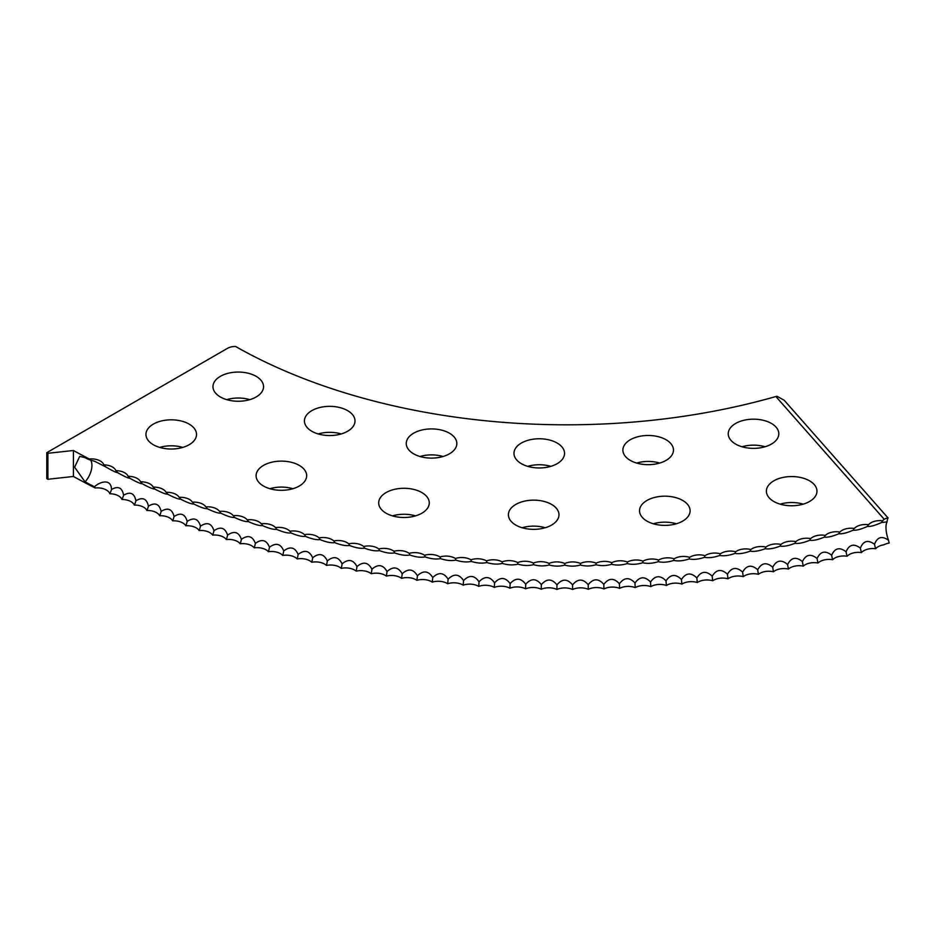 <?xml version="1.0" encoding="UTF-8"?>
<svg xmlns="http://www.w3.org/2000/svg" width="936" height="936" viewBox="0 0 936 936"><rect width="100%" height="100%" fill="white"/><g stroke="black" fill="none" stroke-linecap="round" stroke-linejoin="round"><path stroke-width="1.4" d="M73.429 476.471L73.429 450.497L47.888 453.293L47.888 479.267L73.429 476.471A713.77 412.086 0 0 0 95.144 487.972L94.442 486.743A713.77 412.086 0 0 1 85.059 481.876L74.599 467.193L79.736 456.358L85.059 457.645A713.77 412.086 0 0 0 88.581 459.494L94.688 461.296L105.534 466.795C112.226 470.703 116.228 472.633 117.515 472.586L117.456 472.54M106.283 467.146L105.534 466.795A13.771 7.312 -63.7 0 0 105.475 466.678A13.771 7.312 -63.7 0 0 103.837 464.853A12.671 7.312 0 0 0 102.071 462.267A12.671 7.312 0 0 0 89.271 458.979L88.581 459.494M888.533 540.283C881.993 535.614 877.324 536.948 874.528 544.284A13.771 4.879 -105.6 0 0 875.663 548.742A12.671 7.312 180 0 1 883.83 544.81A12.402 8.061 163.5 0 1 889.2 543.044A13.771 5.101 73.6 0 1 888.533 540.283A15.912 5.897 73.6 0 1 885.982 527.506A15.912 5.897 73.6 0 1 887.059 521.914L881.548 522.51C875.043 525.47 870.351 526.781 867.473 526.43C861.003 529.308 856.264 530.548 853.246 530.174C846.823 532.958 842.037 534.152 838.89 533.731C832.502 536.433 827.67 537.556 824.394 537.1C818.052 539.733 813.173 540.797 809.769 540.283C803.474 542.833 798.56 543.839 795.038 543.289C788.767 545.758 783.818 546.694 780.179 546.097C774.002 548.484 769.018 549.362 765.227 548.718C759.096 551.035 754.077 551.842 750.181 551.152C744.108 553.387 739.066 554.135 735.041 553.398C729.015 555.551 723.949 556.241 719.819 555.446C713.864 557.528 708.763 558.149 704.527 557.294C698.642 559.307 693.517 559.857 689.165 558.956C683.35 560.886 678.214 561.378 673.745 560.418C668 562.279 662.852 562.7 658.277 561.682C652.614 563.46 647.443 563.823 642.751 562.747C637.17 564.466 631.987 564.747 627.202 563.612C621.703 565.262 616.508 565.484 611.617 564.291C606.212 565.859 601.006 566.023 596.01 564.759C590.686 566.268 585.48 566.362 580.39 565.04C575.16 566.479 569.954 566.502 564.771 565.11C559.623 566.491 554.416 566.444 549.139 564.993C544.097 566.303 538.89 566.198 533.52 564.677C528.571 565.917 523.376 565.742 517.924 564.151C513.068 565.332 507.885 565.098 502.339 563.437C497.601 564.56 492.418 564.256 486.79 562.524C482.157 563.577 476.986 563.215 471.288 561.401C466.76 562.407 461.6 561.974 455.82 560.091C451.398 561.038 446.261 560.535 440.423 558.593C436.106 559.482 430.993 558.909 425.073 556.885C420.872 557.727 415.783 557.084 409.792 554.99C405.709 555.773 400.643 555.071 394.594 552.895C390.628 553.632 385.585 552.872 379.478 550.614C375.628 551.292 370.621 550.473 364.443 548.133C360.723 548.765 355.738 547.888 349.514 545.466C345.91 546.062 340.973 545.103 334.69 542.611C331.215 543.161 326.313 542.143 319.983 539.569C316.625 540.072 311.77 538.996 305.393 536.34C302.164 536.796 297.344 535.661 290.921 532.923C287.832 533.345 283.058 532.139 276.588 529.331C273.628 529.706 268.901 528.442 262.408 525.552C259.576 525.892 254.896 524.569 248.356 521.586C245.665 521.89 241.032 520.521 234.468 517.456C231.917 517.725 227.331 516.286 220.744 513.139C218.322 513.384 213.806 511.887 207.184 508.657C204.902 508.868 200.444 507.312 193.799 503.989C191.658 504.176 187.258 502.573 180.601 499.169C178.589 499.321 174.248 497.659 167.579 494.173L167.579 494.173C165.719 494.313 161.437 492.593 154.756 489.013L154.732 489.001C153.036 489.13 148.824 487.352 142.143 483.701C140.552 483.783 136.422 481.958 129.718 478.214L129.671 478.191M130.174 478.413L129.718 478.214C128.279 478.284 124.219 476.412 117.515 472.586L118.111 472.855M154.931 489.083L154.756 489.013A13.771 6.529 -67.6 0 0 154.37 488.311A13.771 6.529 -67.6 0 0 153.247 487.153A12.671 7.312 0 0 0 151.737 485.199A12.671 7.312 0 0 0 140.576 481.818A12.671 7.312 0 0 0 138.996 479.712A12.671 7.312 0 0 0 128.115 476.319A12.671 7.312 0 0 0 126.465 474.049A12.671 7.312 0 0 0 115.865 470.656A12.671 7.312 0 0 0 114.157 468.234A12.671 7.312 0 0 0 103.837 464.853M167.638 494.196L167.579 494.173A13.771 6.33 -68.6 0 0 167.123 493.342A13.771 6.33 -68.6 0 0 166.117 492.336A12.671 7.312 0 0 0 164.689 490.534A12.671 7.312 0 0 0 153.247 487.153M421.867 492.57A25.284 14.602 0 0 0 394.313 489.399A25.284 14.602 0 0 0 378.694 502.889A25.284 14.602 0 0 0 386.1 513.209A25.284 14.602 0 0 0 413.665 516.38A25.284 14.602 0 0 0 429.273 502.889A25.284 14.602 0 0 0 421.867 492.57M415.537 515.876A25.284 14.602 0 0 0 392.441 515.876M551.573 504.422A25.284 14.602 0 0 0 524.008 501.263A25.284 14.602 0 0 0 508.4 514.753A25.284 14.602 0 0 0 515.806 525.073A25.284 14.602 0 0 0 543.371 528.232A25.284 14.602 0 0 0 558.979 514.753A25.284 14.602 0 0 0 551.573 504.422M545.232 527.74A25.284 14.602 0 0 0 522.136 527.74M682.707 500.456A25.284 14.602 0 0 0 655.153 497.297A25.284 14.602 0 0 0 639.545 510.775A25.284 14.602 0 0 0 646.952 521.106A25.284 14.602 0 0 0 674.505 524.265A25.284 14.602 0 0 0 690.113 510.775A25.284 14.602 0 0 0 682.707 500.456M676.377 523.774A25.284 14.602 0 0 0 653.281 523.774M809.558 480.835A25.284 14.602 0 0 0 782.005 477.664A25.284 14.602 0 0 0 766.397 491.154A25.284 14.602 0 0 0 773.803 501.485A25.284 14.602 0 0 0 801.356 504.644A25.284 14.602 0 0 0 816.964 491.154A25.284 14.602 0 0 0 809.558 480.835M803.228 504.141A25.284 14.602 0 0 0 780.133 504.141M299.263 465.391A25.284 14.602 0 0 0 271.709 462.232A25.284 14.602 0 0 0 256.101 475.722A25.284 14.602 0 0 0 263.507 486.041A25.284 14.602 0 0 0 291.061 489.2A25.284 14.602 0 0 0 306.669 475.722A25.284 14.602 0 0 0 299.263 465.391M292.933 488.709A25.284 14.602 0 0 0 269.837 488.709M189.13 424.102A25.284 14.602 0 0 0 161.577 420.931A25.284 14.602 0 0 0 145.957 434.421A25.284 14.602 0 0 0 153.364 444.752A25.284 14.602 0 0 0 180.929 447.911A25.284 14.602 0 0 0 196.537 434.421A25.284 14.602 0 0 0 189.13 424.102M182.801 447.408A25.284 14.602 0 0 0 159.705 447.408M449.42 433.192A25.284 14.602 0 0 0 421.867 430.022A25.284 14.602 0 0 0 406.259 443.512A25.284 14.602 0 0 0 413.665 453.831A25.284 14.602 0 0 0 441.219 457.002A25.284 14.602 0 0 0 456.826 443.512A25.284 14.602 0 0 0 449.42 433.192M443.091 456.499A25.284 14.602 0 0 0 419.995 456.499M557.142 443.044A25.284 14.602 0 0 0 529.589 439.873A25.284 14.602 0 0 0 513.981 453.363A25.284 14.602 0 0 0 521.387 463.683A25.284 14.602 0 0 0 548.941 466.853A25.284 14.602 0 0 0 564.548 453.363A25.284 14.602 0 0 0 557.142 443.044M550.813 466.35A25.284 14.602 0 0 0 527.717 466.35M666.058 439.745A25.284 14.602 0 0 0 638.504 436.585A25.284 14.602 0 0 0 622.885 450.064A25.284 14.602 0 0 0 630.291 460.395A25.284 14.602 0 0 0 657.856 463.554A25.284 14.602 0 0 0 673.464 450.064A25.284 14.602 0 0 0 666.058 439.745M659.728 463.051A25.284 14.602 0 0 0 636.632 463.051M771.404 423.446A25.284 14.602 0 0 0 743.851 420.287A25.284 14.602 0 0 0 728.243 433.766A25.284 14.602 0 0 0 735.649 444.097A25.284 14.602 0 0 0 763.203 447.256A25.284 14.602 0 0 0 778.81 433.766A25.284 14.602 0 0 0 771.404 423.446M765.075 446.764A25.284 14.602 0 0 0 741.979 446.764M347.595 410.623A25.284 14.602 0 0 0 320.042 407.464A25.284 14.602 0 0 0 304.434 420.943A25.284 14.602 0 0 0 311.84 431.274A25.284 14.602 0 0 0 339.394 434.433A25.284 14.602 0 0 0 355.001 420.943A25.284 14.602 0 0 0 347.595 410.623M341.266 433.941A25.284 14.602 0 0 0 318.17 433.941M256.136 376.33A25.284 14.602 0 0 0 228.571 373.171A25.284 14.602 0 0 0 212.963 386.65A25.284 14.602 0 0 0 220.369 396.981A25.284 14.602 0 0 0 247.923 400.14A25.284 14.602 0 0 0 263.542 386.65A25.284 14.602 0 0 0 256.136 376.33M249.795 399.637A25.284 14.602 0 0 0 226.699 399.637M73.429 450.497A713.77 412.086 0 0 0 89.271 458.979M874.528 544.284C868.046 539.534 863.331 540.809 860.383 548.122C853.936 543.278 849.163 544.495 846.085 551.76C839.674 546.846 834.865 548.005 831.659 555.223C825.295 550.228 820.439 551.327 817.093 558.511C810.775 553.433 805.884 554.463 802.421 561.6C796.15 556.44 791.212 557.411 787.621 564.513C781.408 559.272 776.447 560.173 772.726 567.228C766.549 561.904 761.541 562.747 757.715 569.755C751.62 564.361 746.589 565.133 742.622 572.095C736.585 566.619 731.519 567.333 727.447 574.236C721.457 568.678 716.368 569.334 712.191 576.19C706.259 570.562 701.146 571.147 696.852 577.945C691.002 572.235 685.877 572.762 681.466 579.501C675.687 573.721 670.539 574.178 666.022 580.858C660.313 575.02 655.153 575.406 650.52 582.028C644.892 576.108 639.721 576.436 634.982 582.999C629.437 577.009 624.253 577.266 619.41 583.771C613.957 577.711 608.763 577.898 603.814 584.345C598.455 578.214 593.248 578.343 588.206 584.719C582.929 578.518 577.723 578.577 572.575 584.895C567.391 578.635 562.185 578.623 556.955 584.871C551.866 578.542 546.647 578.471 541.324 584.649C536.328 578.261 531.133 578.12 525.716 584.228C520.825 577.769 515.631 577.57 510.132 583.608C505.335 577.091 500.14 576.822 494.559 582.789C489.867 576.213 484.696 575.874 479.033 581.782C474.447 575.137 469.287 574.739 463.554 580.566C459.073 573.873 453.925 573.405 448.11 579.162C443.746 572.411 438.621 571.873 432.736 577.547C428.477 570.749 423.376 570.153 417.421 575.757C413.279 568.889 408.201 568.234 402.188 573.756C398.163 566.853 393.108 566.116 387.024 571.568C383.116 564.607 378.085 563.811 371.943 569.193C368.164 562.185 363.168 561.319 356.967 566.619C353.305 559.564 348.344 558.64 342.085 563.858C338.551 556.756 333.625 555.773 327.319 560.91C323.903 553.761 319.024 552.72 312.671 557.774C309.383 550.579 304.539 549.467 298.139 554.451C294.98 547.221 290.183 546.051 283.737 550.941C280.718 543.676 275.956 542.435 269.474 547.256C266.584 539.943 261.881 538.656 255.364 543.383C252.603 536.035 247.946 534.69 241.394 539.335C238.774 531.952 234.164 530.548 227.588 535.111C225.096 527.693 220.545 526.231 213.946 530.712C211.594 523.271 207.102 521.738 200.468 526.137C198.256 518.661 193.822 517.082 187.177 521.399C185.106 513.899 180.73 512.261 174.061 516.485C172.13 508.962 167.825 507.265 161.144 511.407C159.354 503.86 155.107 502.117 148.426 506.165C146.776 498.595 142.6 496.805 135.907 500.772C134.398 493.178 130.291 491.33 123.599 495.214C122.23 487.609 118.193 485.702 111.501 489.505C111.372 478.858 100.784 481.01 94.442 486.743M123.599 495.214A13.771 7.02 -65.2 0 1 121.961 499.485A12.671 7.312 180 0 1 134.316 505.066A12.671 7.312 180 0 1 146.882 510.483A12.671 7.312 180 0 1 159.658 515.736A12.671 7.312 180 0 1 172.622 520.837A12.671 7.312 180 0 1 185.784 525.763A12.671 7.312 180 0 1 199.122 530.525A12.671 7.312 180 0 1 212.647 535.111A12.671 7.312 180 0 1 226.336 539.522A12.671 7.312 180 0 1 240.201 543.769A12.671 7.312 180 0 1 254.218 547.829A12.671 7.312 180 0 1 268.386 551.713A12.671 7.312 180 0 1 282.695 555.411A12.671 7.312 180 0 1 297.145 558.932A12.671 7.312 180 0 1 311.735 562.267A12.671 7.312 180 0 1 326.442 565.414A12.671 7.312 180 0 1 341.266 568.386A12.671 7.312 180 0 1 356.195 571.147A12.671 7.312 180 0 1 371.229 573.733A12.671 7.312 180 0 1 386.357 576.12A12.671 7.312 180 0 1 401.579 578.319A12.671 7.312 180 0 1 416.871 580.32A12.671 7.312 180 0 1 432.245 582.122A12.671 7.312 180 0 1 447.677 583.736A12.671 7.312 180 0 1 463.168 585.152A12.671 7.312 180 0 1 478.717 586.369A12.671 7.312 180 0 1 494.302 587.387A12.671 7.312 180 0 1 509.921 588.206A12.671 7.312 180 0 1 525.564 588.826A12.671 7.312 180 0 1 541.23 589.247A12.671 7.312 180 0 1 556.92 589.469A12.671 7.312 180 0 1 572.598 589.493A12.671 7.312 180 0 1 588.288 589.317A12.671 7.312 180 0 1 603.954 588.943A12.671 7.312 180 0 1 619.609 588.37A12.671 7.312 180 0 1 635.24 587.597A12.671 7.312 180 0 1 650.836 586.615A12.671 7.312 180 0 1 666.385 585.445A12.671 7.312 180 0 1 681.888 584.076A12.671 7.312 180 0 1 697.343 582.52A12.671 7.312 180 0 1 712.717 580.753A12.671 7.312 180 0 1 728.032 578.799A12.671 7.312 180 0 1 743.278 576.646A12.671 7.312 180 0 1 758.429 574.306A12.671 7.312 180 0 1 773.475 571.767A12.671 7.312 180 0 1 788.44 569.041A12.671 7.312 180 0 1 803.287 566.116A12.671 7.312 180 0 1 818.017 563.016A12.671 7.312 180 0 1 832.63 559.716A12.671 7.312 180 0 1 847.115 556.241A12.671 7.312 180 0 1 861.459 552.579A12.671 7.312 180 0 1 875.663 548.742M111.501 489.505A13.771 7.219 -64.2 0 1 109.816 493.752A12.671 7.312 180 0 1 121.961 499.485M135.907 500.772A13.771 6.833 -66.2 0 1 134.316 505.066M148.426 506.165A13.771 6.634 -67.1 0 1 146.882 510.483M161.144 511.407A13.771 6.435 -68.1 0 1 159.658 515.736M174.061 516.485A13.771 6.224 -69 0 1 172.622 520.837M187.177 521.399A13.771 6.014 -69.9 0 1 185.784 525.763M200.468 526.137A13.771 5.803 -70.8 0 1 199.122 530.525M213.946 530.712A13.771 5.593 -71.7 0 1 212.647 535.111M227.588 535.111A13.771 5.382 -72.6 0 1 226.336 539.522M241.394 539.335A13.771 5.16 -73.4 0 1 240.201 543.769M255.364 543.383A13.771 4.937 -74.3 0 1 254.218 547.829M269.474 547.256A13.771 4.715 -75.1 0 1 268.386 551.713M283.737 550.941A13.771 4.481 -75.9 0 1 282.695 555.411M298.139 554.451A13.771 4.259 -76.7 0 1 297.145 558.932M312.671 557.774A13.771 4.025 -77.5 0 1 311.735 562.267M327.319 560.91A13.771 3.791 -78.3 0 1 326.442 565.414M342.085 563.858A13.771 3.557 -79.1 0 1 341.266 568.386M356.967 566.619A13.771 3.323 -79.9 0 1 356.195 571.147M371.943 569.193A13.771 3.089 -80.6 0 1 371.229 573.733M387.024 571.568A13.771 2.843 -81.4 0 1 386.357 576.12M402.188 573.756A13.771 2.609 -82.2 0 1 401.579 578.319M417.421 575.757A13.771 2.363 -82.9 0 1 416.871 580.32M432.736 577.547A13.771 2.118 -83.7 0 1 432.245 582.122M448.11 579.162A13.771 1.884 -84.4 0 1 447.677 583.736M463.554 580.566A13.771 1.638 -85.2 0 1 463.168 585.152M479.033 581.782A13.771 1.392 -85.9 0 1 478.717 586.369M494.559 582.789A13.771 1.147 -86.6 0 1 494.302 587.387M510.132 583.608A13.771 0.901 -87.4 0 1 509.921 588.206M525.716 584.228A13.771 0.643 -88.1 0 1 525.564 588.826M541.324 584.649L541.23 589.247M556.955 584.871L556.92 589.469M572.575 584.895L572.598 589.493M588.206 584.719L588.288 589.317M603.814 584.345A13.771 0.585 -91.7 0 0 603.954 588.943M619.41 583.771A13.771 0.842 -92.5 0 0 619.609 588.37M634.982 582.999A13.771 1.088 -93.2 0 0 635.24 587.597M650.52 582.028A13.771 1.334 -93.9 0 0 650.836 586.615M666.022 580.858A13.771 1.579 -94.7 0 0 666.385 585.445M681.466 579.501A13.771 1.825 -95.4 0 0 681.888 584.076M696.852 577.945A13.771 2.071 -96.2 0 0 697.343 582.52M712.191 576.19A13.771 2.305 -96.9 0 0 712.717 580.753M727.447 574.236A13.771 2.551 -97.7 0 0 728.032 578.799M742.622 572.095A13.771 2.796 -98.4 0 0 743.278 576.646M757.715 569.755A13.771 3.03 -99.2 0 0 758.429 574.306M772.726 567.228A13.771 3.264 -99.9 0 0 773.475 571.767M787.621 564.513A13.771 3.51 -100.7 0 0 788.44 569.041M802.421 561.6A13.771 3.744 -101.5 0 0 803.287 566.116M817.093 558.511A13.771 3.978 -102.3 0 0 818.017 563.016M831.659 555.223A13.771 4.2 -103.1 0 0 832.63 559.716M846.085 551.76A13.771 4.434 -103.9 0 0 847.115 556.241M860.383 548.122A13.771 4.657 -104.7 0 0 861.459 552.579M47.888 453.293L46.8 452.661L46.8 478.635L47.888 479.267M775.874 396.525L776.974 396.267L784.216 400.28L888.053 517.947A13.724 6.458 14.2 0 0 884.251 519.316L775.874 396.525A471.533 272.236 180 0 1 235.638 346.507A10.647 6.143 0 0 0 227.565 348.297L46.8 452.661M888.053 517.947A15.912 5.897 -106.4 0 0 887.059 521.914M95.144 487.972A12.671 7.312 180 0 1 109.816 493.752M884.251 519.316A12.671 7.312 0 0 0 883.514 519.925A12.671 7.312 0 0 0 882.707 520.779A12.671 7.312 0 0 0 869.275 523.996A12.671 7.312 0 0 0 868.585 524.71A12.671 7.312 0 0 0 854.872 527.892A12.671 7.312 0 0 0 854.311 528.466A12.671 7.312 0 0 0 840.329 531.601A12.671 7.312 0 0 0 839.885 532.034A12.671 7.312 0 0 0 825.634 535.135A12.671 7.312 0 0 0 825.341 535.415A12.671 7.312 0 0 0 810.822 538.469A12.671 7.312 0 0 0 810.67 538.61A12.671 7.312 0 0 0 795.881 541.616A12.671 7.312 0 0 0 795.881 541.628A12.671 7.312 0 0 0 780.975 544.448A12.671 7.312 0 0 0 765.964 547.08A12.671 7.312 0 0 0 750.859 549.526A12.671 7.312 0 0 0 735.661 551.772A12.671 7.312 0 0 0 720.392 553.819A12.671 7.312 0 0 0 705.042 555.68A12.671 7.312 0 0 0 689.621 557.353A12.671 7.312 0 0 0 674.142 558.815A12.671 7.312 0 0 0 658.616 560.079A12.671 7.312 0 0 0 643.032 561.155A12.671 7.312 0 0 0 627.424 562.033A12.671 7.312 0 0 0 611.781 562.7A12.671 7.312 0 0 0 596.127 563.179A12.671 7.312 0 0 0 580.449 563.46A12.671 7.312 0 0 0 564.759 563.53A12.671 7.312 0 0 0 549.069 563.413A12.671 7.312 0 0 0 533.403 563.086A12.671 7.312 0 0 0 517.737 562.571A12.671 7.312 0 0 0 502.105 561.846A12.671 7.312 0 0 0 486.498 560.921A12.671 7.312 0 0 0 470.937 559.81A12.671 7.312 0 0 0 455.422 558.5A12.671 7.312 0 0 0 439.955 556.978A12.671 7.312 0 0 0 424.546 555.27A12.671 7.312 0 0 0 409.219 553.363A12.671 7.312 0 0 0 393.962 551.269A12.671 7.312 0 0 0 378.787 548.976A12.671 7.312 0 0 0 363.695 546.495A12.671 7.312 0 0 0 348.719 543.816A12.671 7.312 0 0 0 333.836 540.949A12.671 7.312 0 0 0 333.789 540.914A12.671 7.312 0 0 0 319.071 537.896A12.671 7.312 0 0 0 318.883 537.72A12.671 7.312 0 0 0 304.422 534.655A12.671 7.312 0 0 0 304.095 534.339A12.671 7.312 0 0 0 289.903 531.227A12.671 7.312 0 0 0 289.446 530.77A12.671 7.312 0 0 0 275.523 527.611A12.671 7.312 0 0 0 274.927 527.015A12.671 7.312 0 0 0 261.284 523.821A12.671 7.312 0 0 0 260.559 523.072A12.671 7.312 0 0 0 247.186 519.843A12.671 7.312 0 0 0 246.355 518.953A12.671 7.312 0 0 0 233.251 515.689A12.671 7.312 0 0 0 232.303 514.66A12.671 7.312 0 0 0 219.469 511.36A12.671 7.312 0 0 0 218.416 510.178A12.671 7.312 0 0 0 205.861 506.867A12.671 7.312 0 0 0 204.703 505.522A12.671 7.312 0 0 0 192.43 502.187A12.671 7.312 0 0 0 191.178 500.701A12.671 7.312 0 0 0 179.174 497.344A12.671 7.312 0 0 0 177.828 495.706A12.671 7.312 0 0 0 166.117 492.336M882.707 520.779A13.771 4.996 -106 0 0 882.32 521.13A13.771 4.996 -106 0 0 881.548 522.51M868.585 524.71A13.771 4.774 -105.1 0 0 868.269 524.991A13.771 4.774 -105.1 0 0 867.473 526.43M854.311 528.466A13.771 4.551 -104.3 0 0 854.065 528.676A13.771 4.551 -104.3 0 0 853.246 530.174M839.885 532.034A13.771 4.317 -103.5 0 0 839.721 532.186A13.771 4.317 -103.5 0 0 838.89 533.731M825.341 535.415A13.771 4.095 -102.7 0 0 825.236 535.509A13.771 4.095 -102.7 0 0 824.394 537.1M810.67 538.61A13.771 3.861 -101.9 0 0 810.611 538.656A13.771 3.861 -101.9 0 0 809.769 540.283M795.881 541.628A13.771 3.627 -101.1 0 0 795.869 541.628A13.771 3.627 -101.1 0 0 795.038 543.289M780.975 544.448A13.771 3.393 -100.3 0 0 780.179 546.097M765.964 547.08A13.771 3.147 -99.6 0 0 765.227 548.718M750.859 549.526A13.771 2.913 -98.8 0 0 750.181 551.152M735.661 551.772A13.771 2.668 -98 0 0 735.041 553.398M720.392 553.819A13.771 2.434 -97.3 0 0 719.819 555.446M705.042 555.68A13.771 2.188 -96.5 0 0 704.527 557.294M689.621 557.353A13.771 1.942 -95.8 0 0 689.165 558.956M674.142 558.815A13.771 1.696 -95 0 0 673.745 560.418M658.616 560.079A13.771 1.451 -94.3 0 0 658.277 561.682M643.032 561.155A13.771 1.205 -93.6 0 0 642.751 562.747M627.424 562.033A13.771 0.959 -92.8 0 0 627.202 563.612M611.781 562.7A13.771 0.714 -92.1 0 0 611.617 564.291M596.127 563.179L596.01 564.759M580.449 563.46L580.39 565.04M564.759 563.53L564.771 565.11M549.069 563.413L549.139 564.993M533.403 563.086L533.52 564.677M517.737 562.571A13.771 0.772 -87.7 0 1 517.924 564.151M502.105 561.846A13.771 1.018 -87 0 1 502.339 563.437M486.498 560.921A13.771 1.264 -86.3 0 1 486.79 562.524M470.937 559.81A13.771 1.509 -85.5 0 1 471.288 561.401M455.422 558.5A13.771 1.755 -84.8 0 1 455.82 560.091M439.955 556.978A13.771 2.001 -84 0 1 440.423 558.593M424.546 555.27A13.771 2.246 -83.3 0 1 425.073 556.885M409.219 553.363A13.771 2.492 -82.5 0 1 409.792 554.99M393.962 551.269A13.771 2.726 -81.8 0 1 394.594 552.895M378.787 548.976A13.771 2.972 -81 0 1 379.478 550.614M363.695 546.495A13.771 3.206 -80.3 0 1 364.443 548.133M348.719 543.816A13.771 3.44 -79.5 0 1 349.514 545.466M333.836 540.949A13.771 3.674 -78.7 0 1 333.848 540.961A13.771 3.674 -78.7 0 1 334.69 542.611M319.071 537.896A13.771 3.908 -77.9 0 1 319.129 537.954A13.771 3.908 -77.9 0 1 319.983 539.569M304.422 534.655A13.771 4.142 -77.1 0 1 304.551 534.76A13.771 4.142 -77.1 0 1 305.393 536.34M289.903 531.227A13.771 4.376 -76.3 0 1 290.09 531.391A13.771 4.376 -76.3 0 1 290.921 532.923M275.523 527.611A13.771 4.598 -75.5 0 1 275.781 527.845A13.771 4.598 -75.5 0 1 276.588 529.331M261.284 523.821A13.771 4.82 -74.7 0 1 261.612 524.113A13.771 4.82 -74.7 0 1 262.408 525.552M247.186 519.843A13.771 5.043 -73.8 0 1 247.595 520.217A13.771 5.043 -73.8 0 1 248.356 521.586M233.251 515.689A13.771 5.265 -73 0 1 233.743 516.157A13.771 5.265 -73 0 1 234.468 517.456M219.469 511.36A13.771 5.487 -72.1 0 1 220.054 511.91A13.771 5.487 -72.1 0 1 220.744 513.139M205.861 506.867A13.771 5.698 -71.3 0 1 206.552 507.511A13.771 5.698 -71.3 0 1 207.184 508.657M192.43 502.187A13.771 5.908 -70.4 0 1 193.214 502.948A13.771 5.908 -70.4 0 1 193.799 503.989M179.174 497.344A13.771 6.119 -69.5 0 1 180.075 498.221A13.771 6.119 -69.5 0 1 180.601 499.169M140.576 481.818A13.771 6.727 -66.7 0 1 141.827 483.116A13.771 6.727 -66.7 0 1 142.143 483.701M128.115 476.319A13.771 6.926 -65.7 0 1 129.496 477.781A13.771 6.926 -65.7 0 1 129.718 478.214M115.865 470.656A13.771 7.125 -64.7 0 1 117.374 472.306A13.771 7.125 -64.7 0 1 117.515 472.586M85.059 481.876A15.912 8.763 117.8 0 0 91.927 465.426A15.912 8.763 117.8 0 0 90.406 459.728"/></g></svg>
